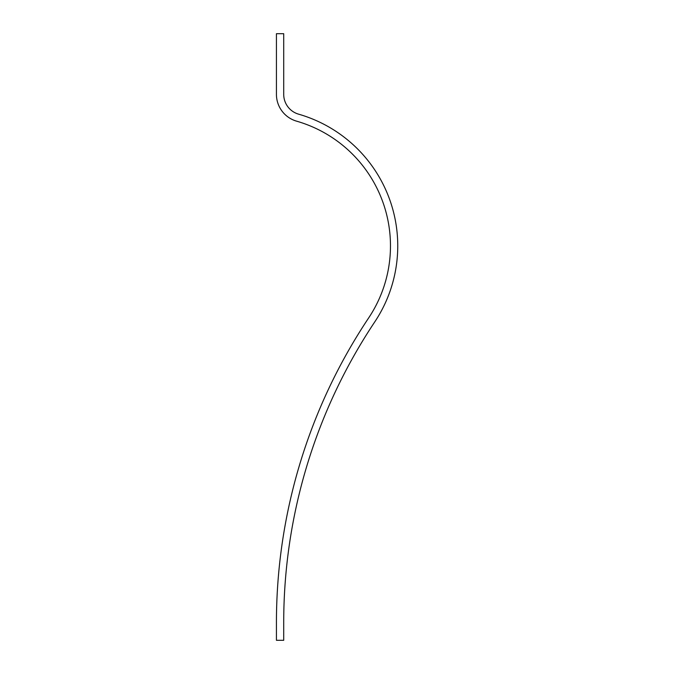 <?xml version="1.0" encoding="UTF-8"?>
<svg xmlns="http://www.w3.org/2000/svg" width="674" height="674" viewBox="0 0 674 674"><rect width="100%" height="100%" fill="white"/><g stroke="black" fill="none" stroke-linecap="round" stroke-linejoin="round"><path stroke-width="1.01" d="M283.712 640.3L276.433 640.3L276.433 622.675A549.58 549.58 0 0 1 368.678 317.901A129.812 129.812 0 0 0 296.611 121.168A27.904 27.904 0 0 1 276.433 94.36L276.433 33.7L283.712 33.7L283.712 94.36A20.624 20.624 0 0 0 298.624 114.176A137.092 137.092 0 0 1 374.736 321.936A542.3 542.3 0 0 0 283.712 622.675L283.712 640.3"/></g></svg>
